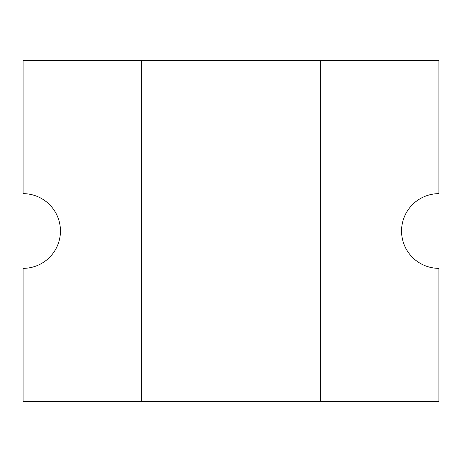 <?xml version="1.0" encoding="UTF-8"?>
<svg xmlns="http://www.w3.org/2000/svg" width="462" height="462" viewBox="0 0 462 462"><rect width="100%" height="100%" fill="white"/><g stroke="black" fill="none" stroke-linecap="round" stroke-linejoin="round"><path stroke-width="0.69" d="M401.553 231A37.347 37.347 0 0 1 438.9 193.653L438.9 60.447L23.1 60.447L23.1 193.653A37.347 37.347 0 0 1 60.447 231A37.347 37.347 0 0 1 23.1 268.347L23.1 401.553L438.9 401.553L438.9 268.347A37.347 37.347 0 0 1 401.553 231M320.634 401.553L320.634 60.447M141.366 60.447L141.366 401.553"/></g></svg>
